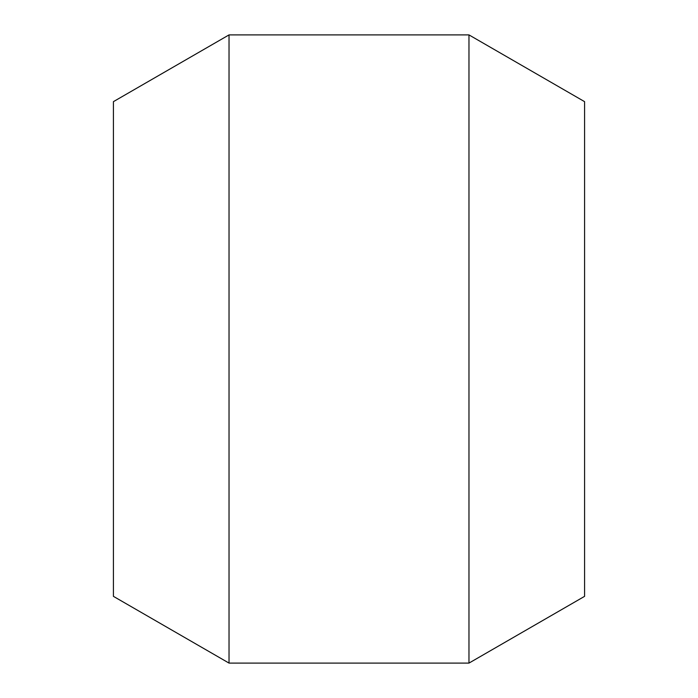 <?xml version="1.0" encoding="UTF-8"?>
<svg xmlns="http://www.w3.org/2000/svg" width="698" height="698" viewBox="0 0 698 698"><rect width="100%" height="100%" fill="white"/><g stroke="black" fill="none" stroke-linecap="round" stroke-linejoin="round"><path stroke-width="1.05" d="M468.969 34.9L584.575 101.646L584.575 596.354L468.969 663.1L468.969 34.9L229.031 34.9L229.031 663.1L113.425 596.354L113.425 101.646L229.031 34.9M468.969 663.1L229.031 663.1"/></g></svg>
